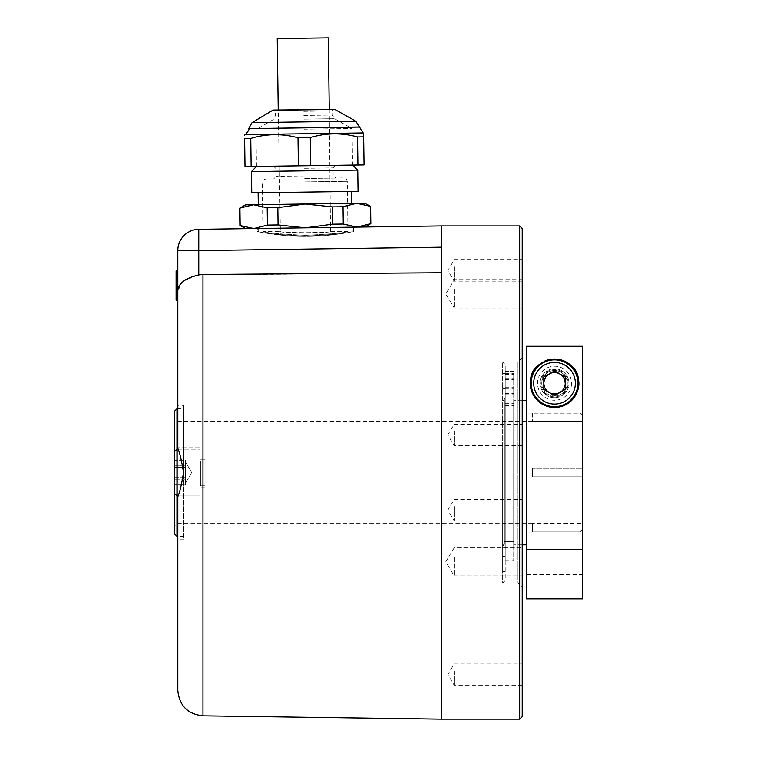 <?xml version="1.0" encoding="UTF-8"?>
<svg xmlns="http://www.w3.org/2000/svg" width="757" height="757" viewBox="0 0 757 757"><rect width="100%" height="100%" fill="white"/><g stroke="black" fill="none" stroke-linecap="round" stroke-linejoin="round"><path stroke-width="0.57" stroke-dasharray="3.79 2.84" d="M513.71 386.184L513.71 393.564L513.71 386.184M505.212 386.184L505.212 393.564L505.212 386.184M513.71 386.666L513.71 394.047L513.71 386.666M505.212 386.666L505.212 394.047L505.212 386.666M505.212 371.337L505.212 560.975L505.212 371.337L513.71 371.337L513.71 560.975L513.71 371.337M505.212 403.651L513.71 403.651L504.361 403.651L504.361 541.416L504.361 403.651M505.212 403.718L513.71 403.718M505.212 371.432L513.71 371.432M304.011 129.192L352.062 128.52L304.011 129.192M304.522 165.755L352.573 165.083L304.522 165.755M297.993 137.774C282.266 133.459 266.521 133.677 250.756 138.436L251.144 166.502L298.39 165.84L297.993 137.774L310.275 137.604L310.663 165.669L364.051 164.922L363.653 136.856C363.597 132.324 363.597 132.324 363.653 136.856L357.522 136.951C341.795 132.626 326.04 132.853 310.275 137.604M251.144 166.502L245.003 166.587L244.615 138.522L250.756 138.436M357.91 165.007L357.522 136.951M298.39 165.84L310.663 165.669M554.531 397.699A14.459 14.459 0 0 0 568.99 383.25A14.459 14.459 0 0 0 554.531 368.791A14.459 14.459 0 0 0 540.072 383.25A14.459 14.459 0 0 0 554.531 397.699A14.459 14.459 0 0 0 568.99 383.25A14.459 14.459 0 0 0 554.531 368.791A14.459 14.459 0 0 0 540.072 383.25A14.459 14.459 0 0 0 554.531 397.699M571.535 383.25A17.004 17.004 0 0 1 554.531 400.254A17.004 17.004 0 0 1 537.527 383.25A17.004 17.004 0 0 1 554.531 366.237A17.004 17.004 0 0 1 571.535 383.25M554.531 407.484A24.233 24.233 0 0 1 544.037 361.401M551.55 359.197A24.233 24.233 0 0 1 560.284 359.707M554.531 372.614A10.626 10.626 0 0 0 543.904 383.25A10.626 10.626 0 0 0 554.531 393.877C539.713 391.956 540.744 373.542 554.531 372.614C568.308 373.542 569.349 391.946 554.531 393.877A10.626 10.626 0 0 0 565.157 383.25A10.626 10.626 0 0 0 554.531 372.614M582.597 598.815L582.597 346.28L582.597 413.067L526.465 413.067L582.597 413.067L582.597 346.28L526.465 346.28L526.465 598.815M526.465 532.01L582.597 532.01L582.597 413.067L582.597 549.327L582.597 532.01L526.465 532.01L526.465 413.067L526.465 532.01M582.597 549.327L582.597 574.582L582.597 549.327L526.465 549.327L582.597 549.327M541.775 383.25A12.755 12.755 0 0 1 554.531 370.495A12.755 12.755 0 0 1 567.286 383.25A12.755 12.755 0 0 0 554.531 370.495A12.755 12.755 0 0 0 541.775 383.25A12.755 12.755 0 0 0 554.531 396.006A12.755 12.755 0 0 0 567.286 383.25A12.755 12.755 0 0 1 554.531 396.006A12.755 12.755 0 0 1 541.775 383.25A12.755 12.755 0 0 0 554.531 396.006A12.755 12.755 0 0 0 567.286 383.25M544.16 383.25A10.371 10.371 0 0 0 554.531 393.621A10.371 10.371 0 0 0 564.902 383.25A10.371 10.371 0 0 0 554.531 372.879A10.371 10.371 0 0 0 544.16 383.25M531.149 383.25A23.382 23.382 0 0 0 554.531 406.632A23.382 23.382 0 0 0 577.913 383.25A23.382 23.382 0 0 0 554.531 359.859A23.382 23.382 0 0 0 531.149 383.25M554.531 395.618L543.819 389.429L543.819 377.062L554.531 370.873L565.242 377.062L565.242 389.429L554.531 395.618M505.212 499.421L505.212 367.94L505.212 580.534L502.657 583.089L502.657 361.988L502.657 583.089L517.968 583.089L517.968 361.988L517.968 583.089L522.216 587.337L522.216 357.739L522.216 587.337M522.216 357.739L517.968 361.988L502.657 361.988L505.212 364.533L505.212 445.655M502.657 454.541L502.657 544.822L502.657 454.541M505.212 491.17L505.212 400.056L505.212 491.17M199.914 491.52L199.914 449.147L199.914 491.52M174.403 489.448L174.403 451.702L174.403 489.448M185.465 479.796L185.465 467.485L174.403 467.485L174.403 484.84L185.465 484.84L185.465 463.861L185.465 482.304L185.465 479.796L174.403 479.796L174.403 460.228L174.403 465.281L185.465 465.281L185.465 462.754L185.465 481.215L185.465 465.281M183.762 408.761L183.762 536.316L183.762 408.761L177.81 408.761M177.886 449.147L199.914 449.147L176.958 449.147L176.958 495.92L176.958 449.147L176.958 495.92L176.958 449.147L174.403 451.702M183.762 536.316L177.81 536.316M505.212 497.198L505.212 373.466L505.212 497.198M502.657 447.879L502.657 571.611L502.657 447.879M502.657 493.394L502.657 388.776L502.657 493.394M505.212 451.683L505.212 556.3L505.212 451.683M505.212 541.416L513.71 541.416L513.71 403.651L513.71 541.416L504.361 541.416M526.465 544.822L526.465 400.254L526.465 544.822M522.216 400.254L513.71 400.254L513.71 544.822L513.71 400.254M522.216 544.822L513.71 544.822M532.417 413.01L532.417 421.687L532.417 413.01L526.465 413.01L526.465 532.067L526.465 413.01M532.417 532.067L526.465 532.067M580.042 531.916L532.417 531.916L532.417 523.38L532.417 531.916L580.042 531.916L580.042 476.787L582.597 476.787L582.597 523.38L532.417 523.38L582.597 523.38L582.597 476.787L532.417 476.787L580.042 476.787L532.417 476.787L532.417 468.29L582.597 468.29L532.417 468.29L532.417 476.787L532.417 468.29L532.417 476.787L582.597 476.787L580.042 476.787L580.042 531.916L582.597 529.351L580.042 531.916M580.042 468.29L532.417 468.29L580.042 468.29L580.042 413.161L582.597 415.716L582.597 468.29L580.042 468.29L582.597 468.29L582.597 421.687L532.417 421.687L582.597 421.687L582.597 415.716L580.042 413.161L532.417 413.161L580.042 413.161L580.042 468.29M532.417 523.56L176.958 523.56L174.403 526.115L174.403 418.962L174.403 526.115M532.417 421.517L176.958 421.517L176.958 523.56L176.958 421.517L174.403 418.962M504.361 400.254L504.361 544.822L504.361 400.254L502.657 400.254C503.471 400.775 504.323 399.923 505.212 397.699M504.361 544.822L502.657 544.822L505.212 547.368M441.426 719.15L441.426 225.927L198.769 229.314L198.646 235.541L198.769 250.567L441.426 247.179L441.426 225.927M519.662 225.927L519.662 719.15M522.216 266.852L522.216 281.121L522.216 266.852M454.181 266.852L454.181 281.121L454.181 266.852M522.216 431.244L522.216 445.513L522.216 431.244M454.181 431.244L454.181 445.513L454.181 431.244M522.216 670.948L522.216 685.217L522.216 670.948M454.181 670.948L454.181 685.217L454.181 670.948M522.216 506.556L522.216 520.825L522.216 506.556M454.181 506.556L454.181 520.825L454.181 506.556M454.181 557.029L454.181 575.859L454.181 557.029M522.216 557.029L522.216 575.859L522.216 557.029M454.181 289.155L454.181 307.985L454.181 289.155M522.216 289.155L522.216 307.985L522.216 289.155M522.216 716.595L522.216 228.472M177.81 496.734L177.81 448.343C179.731 452.648 181.633 460.71 183.516 472.538C181.642 484.338 179.74 492.41 177.81 496.734L177.81 495.92M199.914 472.538L199.914 498.049L199.914 472.538M177.81 449.147L177.81 539.722L183.762 539.722L183.762 472.538L183.762 539.722M280.393 231.604C285.105 233.818 338.294 232.115 330.497 231.604C325.832 233.818 272.624 232.115 280.393 231.604L278.235 109.992M329.248 109.273L330.497 231.604M328.254 37.85L277.232 38.56M304.702 178.51L343.82 177.961L304.702 178.51M304.674 175.955L276.182 176.353L304.674 175.955M304.56 168.3L333.052 167.903L304.56 168.3M251.456 171.593L357.739 170.107M251.75 192.855L358.042 191.37M245.542 204.844L364.581 203.188M305.497 235.332C331.32 234.064 345.476 232.806 347.965 231.557C345.476 232.806 331.32 234.064 305.497 235.332C331.32 234.064 345.476 232.806 347.965 231.557C345.476 232.806 331.32 234.064 305.497 235.332C279.664 234.074 265.47 232.806 262.925 231.557C265.423 232.806 279.607 234.064 305.497 235.332C279.664 234.074 265.47 232.806 262.925 231.557C265.423 232.806 279.607 234.064 305.497 235.332M239.874 225.482L253.85 228.548L267.439 225.094L278.074 224.952L305.393 227.829L332.626 224.186L343.252 224.044L356.944 227.1L370.826 223.656M267.439 225.094L267.193 207.797L253.51 204.74L239.628 208.184M239.922 208.184L240.158 225.482M332.626 224.186L332.38 206.888L305.062 204.012L351.825 203.359L305.062 204.012L277.828 207.655L267.193 207.797M277.828 207.655L278.074 224.952M370.533 223.656L370.287 206.358L356.604 203.292L343.016 206.746L332.38 206.888M343.016 206.746L343.252 224.044M304.891 192.108L351.664 191.455L304.891 192.108M253.85 228.548L305.393 227.829L253.85 228.548M305.393 227.829L364.912 226.996L305.393 227.829M441.426 272.738L441.426 247.179L441.426 272.738L198.769 274.905L198.769 250.567L177.81 250.567L177.81 300.245L177.81 270.855L177.81 300.245L177.81 270.855L177.81 300.245L177.81 280.279L177.81 300.245L176.107 300.245L177.81 300.245L176.107 300.245L176.107 270.855L177.81 270.855L176.107 270.855L176.107 300.245L177.81 300.245L176.107 300.245L176.107 285.919L177.81 285.919L176.107 285.919L176.107 300.245L176.107 285.313L176.107 300.245L177.81 300.245L176.107 300.245L177.81 300.245L176.107 300.245L176.107 270.855L177.81 270.855L176.107 270.855L176.107 285.219L177.81 285.219L176.107 285.219L176.107 270.855L177.81 270.855M183.762 405.355L183.762 472.538L183.762 405.355L177.81 405.355L177.81 448.343M176.107 289.59L176.107 280.279L176.107 285.313L176.107 280.279L177.81 280.279L176.107 280.279L177.81 280.279L176.107 280.279L176.107 285.389L177.81 285.389L176.107 285.389L176.107 300.245L177.81 300.245L176.107 300.245L176.107 281.027L176.107 285.692L177.81 285.692L177.81 295.23L177.81 281.027L177.81 285.692L176.107 285.692L177.81 285.692L176.107 285.692L176.107 281.027L177.81 281.027L176.107 281.027L177.81 281.027L176.107 281.027L176.107 290.584L177.81 290.584L176.107 290.584L176.107 300.245L177.81 300.245L176.107 300.245L176.107 280.62L177.81 280.62L176.107 280.62L176.107 289.638L177.81 289.638L176.107 289.638L176.107 280.279L176.107 289.59L177.81 289.59M176.107 285.313L177.81 285.313L176.107 285.313L176.107 280.279L177.81 280.279L176.107 280.279L176.107 300.245L177.81 300.245L176.107 300.245L176.107 281.027L177.81 281.027L176.107 281.027L176.107 300.245L176.107 295.23L177.81 295.23L177.81 299.904L177.81 295.23L176.107 295.23L177.81 295.23L176.107 295.23L176.107 285.313L177.81 285.313M176.107 299.904L177.81 299.904L176.107 299.904M176.107 280.279L176.107 300.245L177.81 300.245L176.107 300.245L176.107 280.62L177.81 280.62L176.107 280.62L176.107 289.638L176.107 280.279L177.81 280.279M176.107 285.578L176.107 290.149L176.107 285.578L177.81 285.578M176.107 285.436L177.81 285.436M176.107 295.23L177.81 295.23M176.107 299.611L177.81 299.611L176.107 299.611M176.107 294.993L177.81 294.993M176.107 290.584L177.81 290.584L176.107 290.584M176.107 290.149L177.81 290.149L176.107 290.149M176.107 281.027L177.81 281.027L176.107 281.027M176.107 285.692L177.81 285.692M176.107 280.932L177.81 280.932L176.107 280.932L176.107 285.767L176.107 280.932M196.356 275.472L182.702 281.812L177.81 290.754M198.769 229.314A21.262 21.262 0 0 0 177.81 250.567M174.403 411.306L174.403 533.761M176.958 536.316L176.958 408.761M582.597 529.351L582.597 476.787L582.597 529.351M582.597 468.29L582.597 415.716L582.597 468.29M185.465 465.309L185.465 481.234L185.465 465.309L174.403 465.309L174.403 460.228L185.465 460.228L185.465 463.842L185.465 460.228L185.465 462.754L185.465 460.228L174.403 460.228L174.403 467.457L185.465 467.457L185.465 463.842L185.465 467.485M185.465 477.591L174.403 477.591M174.403 467.485L174.403 479.796M185.465 479.768L174.403 479.768L174.403 484.849L185.465 484.849L185.465 467.457M174.403 479.768L174.403 467.457M174.403 484.849L174.403 477.62L185.465 477.62M174.403 465.309L174.403 477.62M352.156 227.176L352.223 231.557L353.415 231.557C354.03 231.396 331.093 236.525 305.383 236.392C279.607 236.525 256.727 231.396 257.323 231.557C256.718 231.396 279.598 236.525 305.345 236.392C331.074 236.525 354.002 231.405 353.415 231.557L353.415 227.157L257.323 228.491L353.415 227.157M258.629 228.482L258.667 231.557L257.323 231.557L257.323 228.491M305.506 236.137C277.071 234.604 261.458 233.071 258.667 231.557C261.458 233.071 277.071 234.604 305.506 236.137C277.071 234.604 261.458 233.071 258.667 231.557C261.458 233.071 277.071 234.604 305.506 236.137C333.894 234.604 349.46 233.071 352.223 231.557C349.516 233.071 333.951 234.594 305.506 236.137C333.894 234.604 349.46 233.071 352.223 231.557C349.516 233.071 333.951 234.594 305.506 236.137M205.024 472.538L205.024 486.997L205.024 472.538M205.024 460.89L205.024 485.294L205.024 460.89M199.914 460.114L199.914 486.145L199.914 460.114M205.024 462.186L205.024 485.294L205.024 462.186M199.914 461.496L199.914 486.145L199.914 461.496M505.212 405.478L513.71 405.478M505.212 373.343L513.71 373.343M505.212 378.623L513.71 378.623M505.212 387.206L513.71 387.206M505.212 403.812L513.71 403.812M505.212 388.388L513.71 388.388M505.212 379.759L513.71 379.759M505.212 374.27L513.71 374.27M248.731 128.643L359.263 127.1M245.41 134.585L362.754 132.948M248.722 128.548L359.263 127.006M252.043 122.615L355.781 121.167M272.709 110.295L334.783 109.424M303.765 111.336L332.247 110.938L303.765 111.336M303.822 115.443L332.314 115.045L303.822 115.443M303.879 119.123L334.49 118.698L303.879 119.123M568.138 383.25A13.607 13.607 0 0 0 554.531 369.643A13.607 13.607 0 0 0 540.924 383.25A13.607 13.607 0 0 0 554.531 396.857A13.607 13.607 0 0 0 568.138 383.25M202.961 715.819L202.961 274.45M304.749 181.907L347.264 181.311L304.749 181.907M200.766 460.89L200.766 485.294L200.766 460.89M200.766 462.186L200.766 485.294L200.766 462.186M505.212 379.115L513.71 379.115M505.212 379.588L513.71 379.588M505.212 560.975L513.71 560.975M505.212 394.047L513.71 394.047M505.212 393.564L513.71 393.564M256.481 166.426L255.97 129.863L273.268 119.549L275.34 115.84L275.283 111.733L273.561 110.049L333.932 109.207L332.247 110.938L332.314 115.045L334.49 118.698L352.062 128.52L352.573 165.083M526.465 574.582L582.597 574.582M191.644 472.538L185.465 483.25L191.644 472.538L185.465 461.827L191.644 472.538M502.657 373.466L505.212 373.466M502.657 556.3L505.212 556.3M522.216 281.121L454.181 281.121L447.794 270.495L454.181 259.859L522.216 259.859M522.216 445.513L454.181 445.513L447.794 434.878L454.181 424.251L522.216 424.251M522.216 685.217L454.181 685.217L447.794 674.582L454.181 663.955L522.216 663.955M522.216 520.825L454.181 520.825L447.794 510.19L454.181 499.563L522.216 499.563M445.75 561.826L454.181 547.794L522.216 547.794L454.181 547.794L445.75 561.826L454.181 575.859L522.216 575.859L454.181 575.859L445.75 561.826M522.216 307.985L454.181 307.985L445.75 293.953L454.181 279.929L522.216 279.929M199.914 498.049L177.81 498.049L199.914 498.049M330.96 231.557L347.965 231.557L347.264 181.311L346.261 178.945L343.82 177.961M335.559 165.319L333.052 167.903L333.156 175.558L335.739 178.075M265.593 179.049L263.181 180.1L262.234 182.503L262.925 231.557L279.929 231.557M273.495 166.19L276.078 168.697L276.182 176.353L273.665 178.936M199.914 447.027L177.81 447.027L199.914 447.027M502.657 388.776L505.212 388.776M502.657 571.611L505.212 571.611M174.403 493.375L176.958 495.92L199.914 495.92L177.886 495.92M205.024 486.997L199.914 486.997L205.024 486.997M205.024 459.783L200.766 459.783L199.914 458.931L200.766 459.783L205.024 459.783M200.766 485.294L199.914 486.145L200.766 485.294L205.024 485.294L200.766 485.294M205.024 458.08L199.914 458.08L205.024 458.08"/><path stroke-width="1.14" d="M244.615 138.522C244.549 133.989 244.549 133.989 244.615 138.522C244.549 133.989 244.549 133.989 244.615 138.522L245.003 166.587L251.144 166.502L250.756 138.436L244.615 138.522M250.756 138.436C266.35 133.686 282.096 133.459 297.993 137.774L298.39 165.84L251.144 166.502M357.91 165.007L364.051 164.922L363.653 136.856L357.522 136.951L357.91 165.007L310.663 165.669L310.275 137.604L297.993 137.774M310.663 165.669L298.39 165.84M310.275 137.604C325.87 132.853 341.615 132.636 357.522 136.951M363.653 136.856C363.597 132.324 363.597 132.324 363.653 136.856M355.781 121.167L252.043 122.615L272.709 110.295L334.783 109.424L355.781 121.167L363.606 133.573M554.531 359.007C539.258 361.572 531.244 368.678 530.468 380.317C528.301 390.432 537.035 407.332 554.531 407.484C572.018 407.332 580.789 390.404 578.585 380.288C577.809 368.668 569.784 361.572 554.531 359.007M544.037 361.401A24.233 24.233 0 0 1 551.55 359.197M582.597 598.815L526.465 598.815L526.465 346.28L582.597 346.28L582.597 598.815M560.284 359.707A24.233 24.233 0 0 1 554.531 407.484M549.175 373.967A10.712 10.712 0 0 0 549.175 392.523A10.712 10.712 0 0 0 565.242 383.25A10.712 10.712 0 0 0 549.175 373.967M577.913 383.25A23.382 23.382 0 0 1 554.531 406.632A23.382 23.382 0 0 1 531.149 383.25A23.382 23.382 0 0 1 554.531 359.859A23.382 23.382 0 0 1 577.913 383.25A23.382 23.382 0 0 0 554.531 359.859A23.382 23.382 0 0 0 531.149 383.25M554.531 395.618L543.819 389.429L543.819 377.062L554.531 370.873L565.242 377.062L565.242 389.429L554.531 395.618M176.958 536.316L174.403 533.761L174.403 411.306L176.958 408.761L176.958 536.316L177.81 536.316M177.81 408.761L176.958 408.761M526.465 400.254L522.216 400.254M526.465 544.822L522.216 544.822M519.662 719.15L519.662 225.927L522.216 228.472L522.216 716.595L519.662 719.15L441.426 719.15L441.426 272.738L202.961 274.45L202.961 715.819C187.66 714.144 179.267 705.638 177.81 690.308L177.81 496.734C179.731 492.428 181.633 484.357 183.516 472.538C181.642 460.739 179.74 452.667 177.81 448.343L177.81 290.754C178.387 283.345 185.37 278.065 198.769 274.905L202.961 274.45M177.81 539.722L177.81 690.308M177.81 495.92L177.81 496.734M278.235 109.992L277.232 38.56L328.254 37.85L329.248 109.273M304.598 170.855L251.456 171.593L251.75 192.855L358.042 191.37L357.739 170.107L304.598 170.855M370.58 206.358L364.581 203.188L356.604 203.292L370.58 206.358L370.826 223.656L356.944 227.1L343.252 224.044L332.626 224.186L305.393 227.829L278.074 224.952L267.439 225.094L253.85 228.548L239.874 225.482L239.628 208.184L253.51 204.74L245.542 204.844L239.628 208.184M240.158 225.482L239.922 208.184M278.074 224.952L277.828 207.655L305.062 204.012L253.51 204.74L267.193 207.797L277.828 207.655M267.193 207.797L267.439 225.094M370.287 206.358L370.533 223.656M343.252 224.044L343.016 206.746L356.604 203.292L305.062 204.012L332.38 206.888L343.016 206.746M332.38 206.888L332.626 224.186M519.662 225.927L441.426 225.927L441.426 247.179L198.769 250.567L198.769 229.314L441.426 225.927L441.426 272.738M177.81 270.855L176.107 270.855L176.107 300.245L177.81 300.245L177.81 405.355M177.81 448.343L177.81 449.147M177.81 290.754L177.81 250.567A21.262 21.262 0 0 1 198.769 229.314A21.262 21.262 0 0 0 177.81 250.567L198.769 250.567L198.769 274.905L196.356 275.472M176.107 280.279L177.81 280.279M176.107 285.266L177.81 285.266M176.107 290.537L177.81 290.537M176.107 285.767L177.81 285.767M174.403 484.84L174.403 465.281M359.263 127.1L248.731 128.643C249.583 128.993 248.476 130.97 245.41 134.585L244.568 135.087M362.754 132.948L245.41 134.585M359.263 127.006L248.731 128.643M533.694 383.25A20.836 20.836 0 0 0 554.531 404.077A20.836 20.836 0 0 0 575.367 383.25A20.836 20.836 0 0 0 554.531 362.414A20.836 20.836 0 0 0 533.694 383.25M252.043 122.615L248.722 128.548M274.413 110.267L272.709 110.295M333.08 109.453L273.561 110.049M334.783 109.424L333.932 109.207M177.886 449.147L176.958 449.147L174.403 451.702M202.961 715.819L441.426 719.15M256.481 166.426L251.456 171.593M258.128 192.761L258.298 204.664M351.664 191.455L351.825 203.359M352.573 165.083L357.739 170.107M245.874 228.652L239.874 225.482M364.912 226.996L370.826 223.656M177.886 495.92L176.958 495.92L174.403 493.375"/></g></svg>
